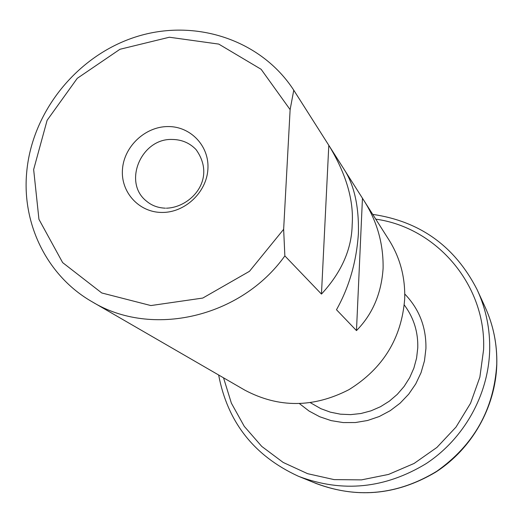 <?xml version="1.0" encoding="UTF-8"?>
<svg xmlns="http://www.w3.org/2000/svg" width="523" height="523" viewBox="0 0 523 523"><rect width="100%" height="100%" fill="white"/><g stroke="black" fill="none" stroke-linecap="round" stroke-linejoin="round"><path stroke-width="0.78" d="M290.121 109.634L283.649 229.309L249.464 271.313L202.774 298.064L150.886 305.563L101.763 292.965L62.642 262.605L38.944 219.32L33.649 169.544L47.116 120.303L77.267 78.326L119.937 49.286L169.36 37.231L218.764 44.095L261.134 69.297L290.121 109.634L293.769 90.204C260.892 39.408 194.576 18.07 135.888 36.878C77.129 55.582 31.831 111.745 26.666 172.655C21.907 224.465 47.371 276.255 92.14 301.791C151.487 337.969 240.815 317.709 284.858 255.897L283.649 229.309M161.999 212.449C139 212.508 120.604 192.196 122.467 169.374C123.99 146.545 145.139 126.586 167.863 126.559C190.601 126.2 209.514 146.074 207.899 169.204C206.624 192.333 184.965 212.73 161.999 212.449M284.858 255.897L321.462 294.076L328.804 145.309L293.769 90.204M321.462 294.076C341.48 272.405 351.718 249.236 352.182 224.576C353.868 200.446 346.265 174.316 329.366 146.192L328.804 145.309M92.14 301.791L244.869 390.171C278.746 408.11 313.447 407.933 348.959 389.655C383.019 368.512 401.599 338.283 404.691 298.96C405.351 277.406 400.108 257.734 388.968 239.939L362.949 199.015C376.789 220.19 383.503 243.313 383.098 268.371C381.411 293.54 372.533 314.277 356.477 330.595L336.485 309.74C349.214 287.029 356.523 261.585 358.412 233.402C359.026 205.957 354.091 184.344 343.591 168.563L329.366 146.192M362.949 199.015L343.964 169.164M356.477 330.595L362.452 198.237M310.472 402.762L320.867 408.685L330.412 412.176L340.421 414.177L350.672 414.628L360.922 413.516L370.938 410.856L380.483 406.711L389.321 401.18L397.258 394.381L404.096 386.477L409.679 377.658L413.876 368.127L416.589 358.111L417.766 347.854C418.178 332.536 414.046 318.736 405.358 306.458L404.279 304.961M165.418 208.174C158.038 207.912 151.742 205.578 146.525 201.165C122.526 182.553 141.145 138.164 172.185 139.458C181.671 139.549 189.62 142.916 196.027 149.558C217.346 179.278 190.45 207.664 166.366 208.18M299.561 403.71L309.067 411.052L319.684 416.739L331.151 420.623L343.166 422.571L355.405 422.538L367.538 420.505L379.247 416.524L390.204 410.692L400.115 403.174L408.705 394.165L415.746 383.915L421.048 372.69L424.473 360.811L425.925 348.599C426.31 327.261 419.256 309.067 404.769 294.018M375.749 219.144C436.986 227.577 486.455 285.493 483.579 349.776L479.872 377.103L470.556 403.259L456.023 427.062L436.908 447.433L414.066 463.463L388.543 474.426L361.491 479.879L334.119 479.611L307.635 473.688L283.178 462.443L261.768 446.426L244.28 426.369L231.382 403.174L223.543 377.835M316.121 483.494L299.136 476.545C342.787 492.836 385.15 488.521 426.219 463.581C463.96 438.699 488.279 395.225 489.665 350.756C490.195 329.568 486.148 309.505 477.525 290.559L477.009 289.454C454.847 246.34 420.08 221.314 372.716 214.378M299.136 476.545L298.012 476.074C254.008 455.729 227.557 422.035 218.653 375.004M313.708 482.481C355.47 499.007 396.133 495.556 435.705 472.138C472.027 448.747 495.51 407.247 496.798 364.564C497.281 344.141 493.3 324.79 484.847 306.511L485.181 307.236C493.372 325.241 497.229 344.291 496.745 364.394C493.967 409.359 473.949 444.995 436.698 471.321C397.787 494.921 357.595 498.981 316.114 483.5L315.382 483.193M485.181 307.236L477.525 290.559"/></g></svg>
